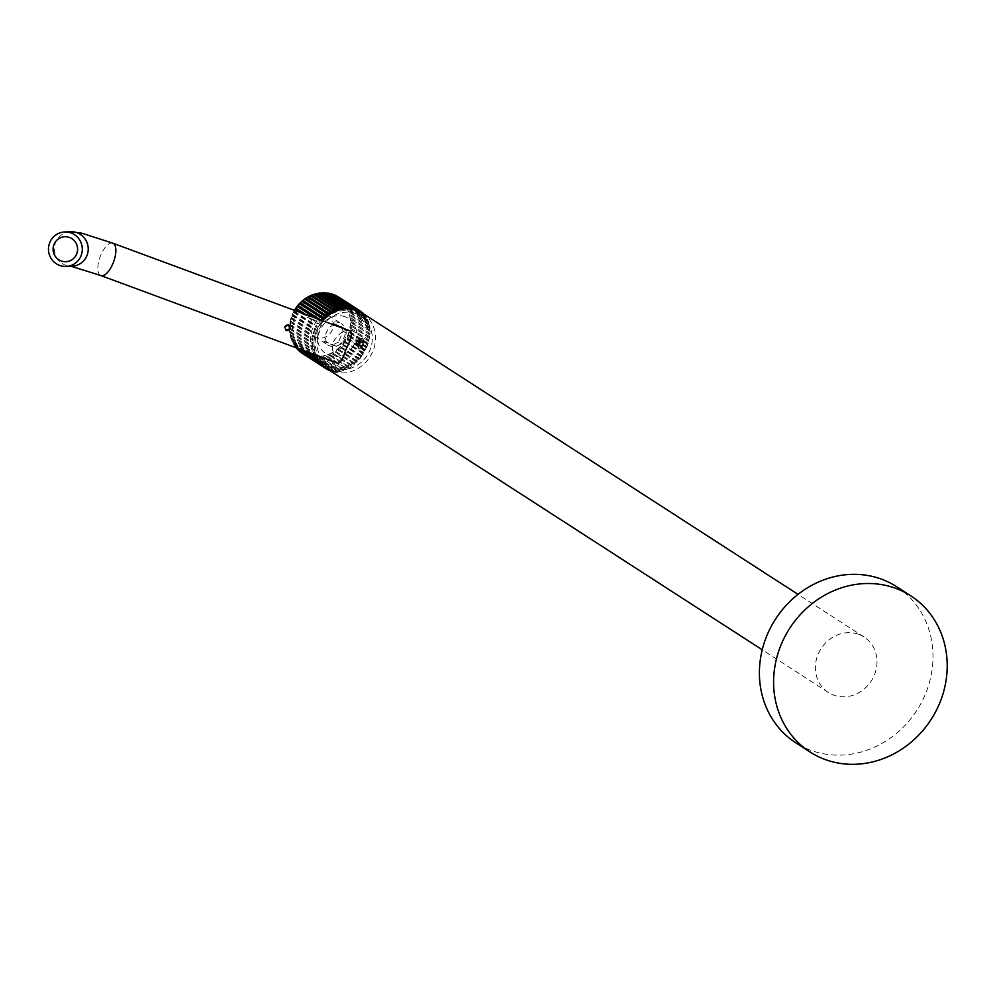 <?xml version="1.0" encoding="UTF-8"?>
<svg xmlns="http://www.w3.org/2000/svg" width="996" height="996" viewBox="0 0 996 996"><rect width="100%" height="100%" fill="white"/><g stroke="black" fill="none" stroke-linecap="round" stroke-linejoin="round"><path stroke-width="0.75" stroke-dasharray="4.98 3.74" d="M362.594 313.205A32.98 29.868 -57.1 0 1 371.446 354.277A32.98 29.868 -57.1 0 1 332.129 371.284A32.98 29.868 -57.1 0 1 326.812 368.62M315.944 355.086A32.98 29.868 -57.1 0 1 322.58 320.737M355.97 313.728A29.531 26.743 122.9 0 0 320.5 329.452A29.531 26.743 122.9 0 0 329.564 366.267A29.531 26.743 122.9 0 0 333.448 368.097A29.531 26.743 122.9 0 0 368.383 353.381A29.531 26.743 122.9 0 0 361.585 316.678A29.531 26.743 122.9 0 0 355.97 313.728M858.776 634.377A32.98 29.868 -57.1 0 1 864.092 637.029A32.98 29.868 -57.1 0 1 872.932 678.102A32.98 29.868 -57.1 0 1 833.615 695.108A32.98 29.868 -57.1 0 1 828.298 692.444A32.98 29.868 -57.1 0 1 819.459 651.372A32.98 29.868 -57.1 0 1 858.776 634.377M896.599 586.681A92.914 84.125 -57.1 0 1 921.524 702.392A92.914 84.125 -57.1 0 1 810.756 750.274A92.914 84.125 122.9 0 1 795.792 742.792M350.928 331.469L350.019 330.884C344.255 329.552 338.789 333.1 333.623 341.516C331.295 351.177 332.39 358.187 336.897 362.569A17.256 7.184 -69.7 0 0 337.806 363.167L336.897 362.569M288.803 325.206A2.988 2.702 122.9 0 0 288.255 324.908A2.988 2.702 -57.1 0 0 285.491 330.174L285.64 330.261M64.865 236.749A12.475 12.238 -92.3 0 0 54.12 244.344A12.475 12.238 -92.3 0 0 65.861 261.687M345.102 316.778A20.904 18.924 122.9 0 0 319.293 329.427A20.904 18.924 122.9 0 0 329.153 355.273A20.904 18.924 -57.1 0 0 354.962 342.612A20.904 18.924 -57.1 0 0 345.102 316.778M334.469 324.472A12.612 11.417 122.9 0 0 326.875 342.798L336.424 346.334L341.342 343.919L345.898 332.925L344.018 327.995L331.631 322.629L344.018 327.995M328.394 315.334L341.279 323.65A12.612 11.417 -57.1 0 0 339.238 322.629A12.612 11.417 122.9 0 0 331.631 322.629M326.315 314.288A12.612 11.417 122.9 0 0 311.287 320.787A12.612 11.417 122.9 0 0 314.661 336.486A12.612 11.417 122.9 0 0 316.703 337.507A12.612 11.417 122.9 0 0 331.73 331.008A12.612 11.417 122.9 0 0 328.344 315.296A12.612 11.417 122.9 0 0 326.315 314.288M326.875 342.798L324.036 340.968A12.612 11.417 122.9 0 0 327.597 344.828A12.612 11.417 122.9 0 0 329.626 345.849A12.612 11.417 -57.1 0 0 344.653 339.35A12.612 11.417 -57.1 0 0 341.279 323.65M324.036 340.968L336.424 346.334M345.898 332.925L343.047 331.083L338.491 342.089L341.342 343.919M338.491 342.089L333.585 344.492M343.047 331.083L341.18 326.165M304.589 352.098A31.187 28.237 122.9 0 1 296.223 313.254A31.187 28.237 122.9 0 1 333.399 297.169A31.187 28.237 -57.1 0 1 338.428 299.684A31.187 28.237 -57.1 0 1 346.795 338.528A31.187 28.237 -57.1 0 1 309.607 354.613A31.187 28.237 122.9 0 1 304.589 352.098L322.58 363.714A31.187 28.237 122.9 0 0 327.609 366.229A31.187 28.237 -57.1 0 0 354.564 361.971C364.262 352.621 368.781 341.69 368.134 329.203L357.601 311.624L355.908 310.939A31.86 28.847 122.9 0 0 330.846 313.665M322.58 363.714A31.187 28.237 122.9 0 1 319.89 361.722A31.187 28.237 122.9 0 1 315.122 323.252A31.187 28.237 122.9 0 1 351.401 308.797A31.187 28.237 -57.1 0 1 353.493 309.681A31.187 28.237 -57.1 0 1 356.419 311.312A31.187 28.237 -57.1 0 1 368.134 329.203M360.564 345.176A1.992 0.834 -69.7 0 1 359.967 345.375A1.992 0.834 -69.7 0 1 359.618 344.566L358.896 346.334L357.539 345.836L357.726 343.495L359.631 344.379L356.232 343.134A1.992 0.834 110.3 0 1 357.24 340.682L356.979 340.52A2.59 1.083 -69.7 0 0 355.97 342.96L357.726 343.495L360.141 339.574L361.486 340.072L360.751 341.827L357.365 340.582A1.992 0.834 110.3 0 1 357.962 340.383A1.992 0.834 110.3 0 1 358.311 341.192L358.585 340.508A2.59 1.083 -69.7 0 0 357.639 339.897L358.996 339.15L361.087 340.184L361.175 342.624L362.382 343.072L358.299 341.367A1.992 0.834 110.3 0 1 357.29 343.819L357.552 343.981A2.59 1.083 -69.7 0 0 358.56 341.541L361.175 342.624L358.498 346.446L359.842 346.944L360.564 345.176L357.178 343.919A1.992 0.834 110.3 0 1 356.58 344.118A1.992 0.834 110.3 0 1 356.232 343.309L355.945 343.994A2.59 1.083 -69.7 0 0 356.008 344.243A2.59 1.083 -69.7 0 0 356.892 344.604L358.498 346.446M360.751 341.827A1.992 0.834 -69.7 0 1 361.349 341.64A1.992 0.834 -69.7 0 1 361.697 342.45L362.432 340.682L360.141 339.574M363.577 344.404L361.859 347.417L359.07 348.55L357.987 345.761L358.996 342.363L360.602 339.437L363.117 338.777L364.001 340.657L363.577 344.404L367.014 346.62L369.491 337.968L370.076 331.469L368.483 321.496L363.378 313.391M367.014 346.62L359.992 358.672L350.156 367.549L343.682 370.649L338.217 371.819L331.431 371.247L331.618 369.591C339.014 371.458 346.658 368.918 354.564 361.971M356.219 310.179L355.908 310.939M336.997 296.111L335.938 295.575M335.913 296.26L358.585 310.901M334.108 294.779L333.05 295.015L356.294 310.017M333.05 295.015L332.988 294.355M330.224 370.823A33.515 30.341 122.9 0 0 330.423 370.91L331.232 370.512L308.001 355.51L331.431 371.247M320.812 320.09L320.949 320.177A33.515 30.341 122.9 0 0 320.949 320.177L320.127 321.198A33.515 30.341 122.9 0 0 318.832 322.965L318.11 324.061A33.515 30.341 122.9 0 0 316.989 325.953L316.367 327.111A33.515 30.341 122.9 0 0 315.433 329.091L314.935 330.299A33.515 30.341 122.9 0 0 314.201 332.353L313.815 333.61A33.515 30.341 122.9 0 0 313.279 335.714L313.018 336.984A33.515 30.341 122.9 0 0 312.694 339.113L312.57 340.383A33.515 30.341 122.9 0 0 312.458 342.524L312.458 343.794A33.515 30.341 122.9 0 0 312.557 345.911L312.682 347.168A33.515 30.341 122.9 0 0 313.005 349.235L313.728 349.658L313.254 350.468A33.515 30.341 122.9 0 0 313.79 352.472L314.562 352.808L314.163 353.642A33.515 30.341 122.9 0 0 314.487 354.551M322.467 320.7A31.86 28.847 122.9 0 0 323.737 364.984A31.86 28.847 122.9 0 0 331.618 369.591M330.423 370.91L307.428 356.058L308.001 355.51M332.988 371.595L310.466 357.054A33.515 30.341 -57.1 0 1 308.548 356.468M310.466 357.054L311.001 356.419L333.66 371.06M311.001 356.419L333.934 371.745M335.552 371.882L313.616 357.713A33.515 30.341 -57.1 0 1 311.636 357.34M313.616 357.713L314.101 356.991L336.2 371.271M314.101 356.991L336.536 371.894M338.217 371.819L316.84 358.012A33.515 30.341 -57.1 0 1 314.811 357.863M316.84 358.012L317.276 357.228L338.814 371.135M317.276 357.228L339.225 371.695M340.931 371.396L320.102 357.95A33.515 30.341 -57.1 0 1 318.06 358.025M320.102 357.95L320.475 357.103L341.491 370.674M320.475 357.103L341.964 371.159M343.682 370.649L323.376 357.539A33.515 30.341 -57.1 0 1 321.335 357.838M323.376 357.539L323.688 356.63L344.193 369.877M323.688 356.63L344.716 370.275M346.434 369.566L326.626 356.767A33.515 30.341 -57.1 0 1 324.596 357.29M326.626 356.767L326.862 355.821L346.882 368.744M326.862 355.821L347.455 369.068M349.16 368.159L329.813 355.659A33.515 30.341 -57.1 0 1 327.833 356.394M329.813 355.659L329.962 354.663L349.546 367.312M329.962 354.663L350.156 367.549M351.825 366.441L332.888 354.215A33.515 30.341 -57.1 0 1 330.983 355.161M332.888 354.215L332.963 353.194L352.136 365.582M332.963 353.194L352.796 365.719M354.389 364.436L335.839 352.46A33.515 30.341 -57.1 0 1 334.021 353.592M335.839 352.46L335.826 351.414L354.651 363.565M335.826 351.414L355.335 363.627M356.854 362.171L338.628 350.405A33.515 30.341 -57.1 0 1 336.909 351.725M338.628 350.405L338.528 349.347L357.029 361.299M338.528 349.347L357.738 361.262M359.17 359.668L341.217 348.077A33.515 30.341 -57.1 0 1 339.624 349.571M341.217 348.077L341.03 347.019L359.27 358.809M341.03 347.019L359.992 358.672M361.311 356.954L343.583 345.512A33.515 30.341 -57.1 0 1 342.138 347.143M343.583 345.512L343.296 344.454L361.336 356.107M343.296 344.454L362.071 355.883M363.266 354.053L345.699 342.711A33.515 30.341 -57.1 0 1 344.404 344.479M345.699 342.711L345.326 341.678L363.216 353.231M345.326 341.678L363.951 352.933M358.821 348.488A5.304 2.216 110.3 0 1 358.635 348.388A5.304 2.216 -69.7 0 1 358.672 342.512A5.304 2.216 -69.7 0 1 362.507 338.528A5.304 2.216 -69.7 0 1 362.693 338.615A5.304 2.216 110.3 0 1 362.644 344.504A5.304 2.216 110.3 0 1 358.821 348.488L359.07 348.55M360.826 348.301L365.009 351.003M358.473 346.782L347.542 339.723A33.515 30.341 -57.1 0 1 346.421 341.616M347.542 339.723L347.081 338.727L357.987 345.761M347.081 338.727L348.164 338.565A33.515 30.341 -57.1 0 0 349.098 336.586L348.55 335.615L349.596 335.378A33.515 30.341 -57.1 0 0 350.331 333.324L349.696 332.403L350.716 332.079L361.635 339.126M349.696 332.403L360.602 339.437M364.001 340.657L368.184 343.346M368.769 341.279L351.252 329.975A33.515 30.341 -57.1 0 1 350.716 332.079M351.252 329.975L368.433 340.657M350.542 329.103L351.501 328.705L369.068 340.047M369.491 337.968L351.825 326.564A33.515 30.341 -57.1 0 1 351.501 328.705M351.825 326.564L369.08 337.407M351.04 325.767L351.962 325.294L369.69 336.735M369.927 334.693L352.074 323.152A33.515 30.341 -57.1 0 1 351.962 325.294M352.074 323.152L369.466 334.195M351.215 322.418L352.074 321.882L370.026 333.473M370.076 331.469L351.974 319.766A33.515 30.341 -57.1 0 1 352.074 321.882M351.974 319.766L369.553 331.058M351.053 319.106L351.837 318.508L370.064 330.274M369.952 328.331L351.526 316.442A33.515 30.341 -57.1 0 1 351.837 318.508M351.526 316.442L369.367 328.008M350.555 315.857L351.277 315.222L369.827 327.198M369.528 325.343L350.741 313.217A33.515 30.341 -57.1 0 1 351.277 315.222M350.741 313.217L368.906 325.107M349.733 312.719L350.368 312.034L369.292 324.26M368.819 322.505L349.633 310.117A33.515 30.341 -57.1 0 1 350.368 312.034M349.633 310.117L368.159 322.355M348.588 309.719L349.135 308.997L368.483 321.496M367.835 319.865L348.214 307.191A33.515 30.341 -57.1 0 1 349.135 308.997M348.214 307.191L367.151 319.816M347.131 306.88L347.592 306.146L367.4 318.932M366.603 317.45L346.484 304.465A33.515 30.341 -57.1 0 1 347.592 306.146M346.484 304.465L365.893 317.487M345.388 304.241L345.761 303.494L366.067 316.604M365.109 315.284L344.479 301.962A33.515 30.341 -57.1 0 1 345.761 303.494M344.479 301.962L364.387 315.408M343.371 301.838L343.657 301.091L364.486 314.549M362.669 312.931L342.213 299.721A33.515 30.341 -57.1 0 1 343.657 301.091M342.213 299.721L362.644 313.616M341.105 299.696L341.292 298.962L362.669 312.756M360.652 311.3L339.711 297.767A33.515 30.341 -57.1 0 1 341.292 298.962M339.711 297.767L338.603 297.829L360.701 312.097M338.603 297.829L338.715 297.107M332.564 295.476A32.183 29.145 -57.1 0 1 347.741 335.254A32.183 29.145 -57.1 0 1 308.013 354.738A32.183 29.145 -57.1 0 1 292.836 314.96A32.183 29.145 -57.1 0 1 332.564 295.476M307.428 356.058A33.515 30.341 -57.1 0 1 305.598 355.261L327.684 369.516M301.825 353.07L302.448 352.696L302.821 353.717A33.515 30.341 -57.1 0 0 304.539 354.725L305.137 354.252L305.598 355.261M299.323 351.102L300.244 351.874M297.057 348.861L297.879 349.733M296.111 347.753A33.515 30.341 -57.1 0 1 295.775 347.33L296.845 348.015M294.43 310.329A33.515 30.341 -57.1 0 0 293.994 311.101L293.372 312.258A33.515 30.341 -57.1 0 0 292.438 314.25L291.94 315.458A33.515 30.341 -57.1 0 0 291.206 317.512L290.82 318.757A33.515 30.341 -57.1 0 0 290.284 320.861L290.023 322.131A33.515 30.341 -57.1 0 0 289.699 324.26L289.575 325.543A33.515 30.341 -57.1 0 0 289.463 327.672L289.463 328.954A33.515 30.341 -57.1 0 0 289.562 331.058L289.687 332.315A33.515 30.341 -57.1 0 0 290.01 334.395L290.259 335.615A33.515 30.341 -57.1 0 0 290.795 337.619L291.168 338.789A33.515 30.341 -57.1 0 0 291.903 340.719L292.401 341.827A33.515 30.341 -57.1 0 0 293.322 343.645L293.932 344.691A33.515 30.341 -57.1 0 0 295.053 346.371L295.775 347.33M318.16 293.297L316.94 293.534M321.434 292.874L320.202 292.998M324.696 292.824L323.476 292.799M327.921 293.123L326.725 292.961M331.07 293.77L329.9 293.484M330.062 294.094L353.294 309.109M326.949 293.521L350.194 308.523M323.787 293.297L347.019 308.299M320.575 293.422L343.807 308.424M317.363 293.882L340.607 308.897M317.674 318.932L320.986 321.073M315.184 318.01L320.127 321.198M305.735 314.512L318.832 322.965M302.871 313.454L318.957 323.849M300.07 312.42L318.11 324.061M293.994 311.101L316.989 325.953M293.969 311.798L317.214 326.8M293.372 312.258L316.367 327.111M292.438 314.25L315.433 329.091M292.513 314.898L315.744 329.913M291.94 315.458L314.935 330.299M291.206 317.512L314.201 332.353M291.355 318.122L314.587 333.125M290.82 318.757L313.815 333.61M290.284 320.861L313.279 335.714M290.521 321.422L313.752 336.424M290.023 322.131L313.018 336.984M289.699 324.26L312.694 339.113M290.01 324.758L313.242 339.76M289.575 325.543L312.57 340.383M289.463 327.672L312.458 342.524M289.836 328.095L313.068 343.11M289.463 328.954L312.458 343.794M289.562 331.058L312.557 345.911M289.998 331.407L313.23 346.421M289.687 332.315L312.682 347.168M290.01 334.395L313.005 349.235M290.496 334.656L313.728 349.658M290.259 335.615L313.254 350.468M290.795 337.619L313.79 352.472M291.318 337.806L314.562 352.808M291.168 338.789L314.163 353.642M291.903 340.719L311.76 353.53M292.475 340.806L315.707 355.809M292.401 341.827L308.872 352.472M293.322 343.645L304.49 350.853M293.92 343.645L317.164 358.647M293.932 344.691L302.124 349.982M295.053 346.371L298.651 348.687M295.663 346.272L318.907 361.274M297.692 348.675L320.924 363.677M299.958 350.829L323.19 365.831M302.448 352.696L325.68 367.698M304.539 354.725L327.535 369.566M305.137 354.252L328.381 369.255M348.164 338.565L358.672 345.351M349.098 336.586L359.319 343.184M348.55 335.615L358.996 342.363M349.596 335.378L359.817 341.977M350.331 333.324L360.838 340.109M363.49 341.304L367.499 343.894M364.038 342.163L367.773 344.579M362.781 344.815L366.316 347.094M363.079 345.612L366.516 347.841M361.859 347.417L365.607 349.833M360.876 347.629L364.885 350.219M362.581 338.864A5.042 2.104 -69.7 0 0 362.407 338.777A5.042 2.104 -69.7 0 0 358.772 342.562A5.042 2.104 -69.7 0 0 358.734 348.152A5.042 2.104 -69.7 0 0 358.909 348.239A5.042 2.104 -69.7 0 0 362.544 344.454A5.042 2.104 -69.7 0 0 362.581 338.864M363.403 339.611A5.042 2.104 110.3 0 1 362.967 344.355A5.042 2.104 110.3 0 1 360.216 348.251A6.76 6.76 0 0 0 363.403 339.611A5.042 2.104 110.3 0 0 362.93 338.989A5.042 2.104 -69.7 0 0 362.756 338.901A5.042 2.104 -69.7 0 0 359.12 342.686A5.042 2.104 -69.7 0 0 359.083 348.276A5.042 2.104 110.3 0 0 359.257 348.363L358.909 348.239M360.216 348.251A5.042 2.104 110.3 0 1 359.257 348.363M358.896 346.334A3.648 1.519 110.3 0 1 358.946 343.944M362.432 340.682A3.648 1.519 110.3 0 1 362.382 343.072M359.892 342.151A3.648 1.519 -69.7 0 1 358.884 344.591L360.689 345.064A1.992 0.834 -69.7 0 0 361.697 342.624M361.374 345.512A3.648 1.519 110.3 0 1 359.842 346.944M356.979 340.52L360.639 341.939A1.992 0.834 -69.7 0 0 359.631 344.379M359.954 341.504A3.648 1.519 110.3 0 1 361.486 340.072M361.697 342.45L358.311 341.192M361.087 340.184L358.585 340.508M357.639 339.897L357.365 340.582M360.639 341.939L357.24 340.682M357.464 340.582A3.648 1.519 -69.7 0 0 356.456 343.022M359.942 339.76A3.648 1.519 -69.7 0 0 359.444 339.163A3.648 1.519 -69.7 0 0 358.996 339.15M360.689 345.064L357.29 343.819M358.884 344.591L357.552 343.981M356.892 344.604L357.178 343.919M357.539 345.836L356.406 345.413A3.648 1.519 -69.7 0 0 356.904 346.01A3.648 1.519 -69.7 0 0 357.352 346.023M359.618 344.566L356.232 343.309M112.834 243.198A17.256 7.184 -69.7 0 0 100.683 255.412A17.256 7.184 -69.7 0 0 100.857 275.568M70.616 231.732A17.256 16.92 -92.3 0 0 55.714 242.24A17.256 16.92 -92.3 0 0 71.986 266.218L71.289 266.243M864.092 637.029L798.02 594.363M828.298 692.444L762.239 649.79M361.585 316.678L354.775 313.093C322.766 299.248 298.576 350.268 329.564 366.267M314.661 336.486L327.597 344.828M338.428 299.684L356.419 311.312M319.89 361.722L323.737 364.984M353.493 309.681L357.601 311.624M361.349 341.64L357.962 340.383M360.564 339.574L359.444 339.163M358.025 346.421L356.904 346.01M359.967 345.375L356.58 344.118"/><path stroke-width="1.49" d="M322.58 320.737A32.98 29.868 -57.1 0 1 357.278 310.54A32.98 29.868 -57.1 0 1 362.594 313.205L798.02 594.363M762.239 649.79L326.812 368.62A32.98 29.868 -57.1 0 1 315.944 355.086M809.997 751.968L795.792 742.792A92.914 84.125 122.9 0 1 770.867 627.094A92.914 84.125 122.9 0 1 881.622 579.199A92.914 84.125 -57.1 0 1 896.599 586.681L910.805 595.857A92.914 84.125 -57.1 0 1 935.73 711.567A92.914 84.125 -57.1 0 1 824.974 759.45A92.914 84.125 122.9 0 1 809.997 751.968A92.914 84.125 122.9 0 1 785.072 636.257A92.914 84.125 122.9 0 1 895.827 588.375A92.914 84.125 -57.1 0 1 910.805 595.857M350.019 330.884L112.834 243.198A17.256 7.184 -69.7 0 1 112.996 263.355A17.256 7.184 -69.7 0 1 100.857 275.568L337.806 363.167C340.259 363.266 342.973 358.709 345.936 349.471C350.455 340.632 352.123 334.631 350.928 331.469A17.256 7.184 -69.7 0 0 350.019 330.884M286.126 330.51L284.806 326.875L288.404 325.007L289.898 328.755L285.64 330.261M285.566 330.224A2.988 2.702 -57.1 0 0 285.976 330.411A2.988 2.702 122.9 0 0 288.803 325.206M80.975 255.947A17.256 16.92 87.7 0 1 66.072 266.455A17.256 16.92 87.7 0 1 49.8 242.476A17.256 16.92 -92.3 0 1 64.703 231.968A17.256 16.92 -92.3 0 1 80.975 255.947M65.885 261.687L65.836 261.687A12.475 12.238 87.7 0 0 76.605 254.092A12.475 12.238 -92.3 0 0 64.865 236.749A12.475 12.238 -92.3 0 0 54.058 244.344A12.475 12.238 87.7 0 0 65.836 261.687A12.475 12.238 -92.3 0 0 76.655 254.08A12.475 12.238 -92.3 0 0 64.84 236.749L64.84 236.749M360.701 312.084L358.448 310.117L356.219 310.179M362.656 313.242L361.436 311.798L360.714 312.097M364.486 314.549L363.042 313.491M356.991 309.557L334.108 294.779A33.515 30.341 -57.1 0 1 335.938 295.575L358.448 310.117M334.108 294.779L333.05 295.015M356.294 310.017L355.983 309.208A33.515 30.341 122.9 0 0 354.066 308.623L353.294 309.109L352.895 308.337A33.515 30.341 122.9 0 0 350.916 307.963L350.194 308.523L349.721 307.814A33.515 30.341 122.9 0 0 347.691 307.664L347.019 308.299L346.471 307.652A33.515 30.341 122.9 0 0 344.429 307.727L343.807 308.424L343.197 307.839A33.515 30.341 122.9 0 0 341.155 308.138L340.607 308.897L339.935 308.387A33.515 30.341 122.9 0 0 337.905 308.909L336.698 309.283A33.515 30.341 122.9 0 0 334.718 310.017L333.548 310.515A33.515 30.341 122.9 0 0 331.643 311.462L330.51 312.084A33.515 30.341 122.9 0 0 328.68 313.217L327.622 313.952A33.515 30.341 122.9 0 0 325.904 315.271L324.908 316.106A33.515 30.341 122.9 0 0 323.314 317.6L322.393 318.533A33.515 30.341 122.9 0 0 320.961 320.139M330.062 294.094L331.07 293.77A33.515 30.341 -57.1 0 1 332.988 294.355L355.983 309.208M328.493 369.715L328.593 370.114A33.515 30.341 122.9 0 0 330.224 370.823M325.717 367.873L325.817 368.57A33.515 30.341 122.9 0 0 327.535 369.566L328.008 369.392M314.487 354.551A33.515 30.341 122.9 0 0 314.898 355.56L315.707 355.809L315.396 356.68A33.515 30.341 122.9 0 0 316.317 358.485L317.164 358.647L316.94 359.531A33.515 30.341 122.9 0 0 318.048 361.212L318.907 361.274L318.77 362.183A33.515 30.341 122.9 0 0 320.052 363.714L320.924 363.677L320.874 364.586A33.515 30.341 122.9 0 0 322.318 365.955L323.19 365.831L323.239 366.727A33.515 30.341 122.9 0 0 324.82 367.91L325.518 367.736M330.846 313.665A31.86 28.847 122.9 0 0 322.467 320.7M362.669 312.931L363.378 313.391M360.652 311.3L361.436 311.798M359.295 310.515L336.997 296.111A33.515 30.341 -57.1 0 1 338.715 297.107L360.652 311.275M336.997 296.111L335.913 296.26M302.448 352.696L302.821 353.717L325.817 368.57M324.82 367.91L301.825 353.07A33.515 30.341 -57.1 0 1 300.244 351.874L323.239 366.727M299.958 350.829L300.244 351.874M322.318 365.955L299.323 351.102A33.515 30.341 -57.1 0 1 297.879 349.733L320.874 364.586M297.692 348.675L297.879 349.733M320.052 363.714L297.057 348.861A33.515 30.341 -57.1 0 1 296.111 347.753M294.43 310.329A33.515 30.341 -57.1 0 1 295.115 309.221L300.07 312.42M339.935 308.387L316.94 293.534A33.515 30.341 -57.1 0 0 314.91 294.057L313.703 294.43A33.515 30.341 -57.1 0 0 311.723 295.165L310.553 295.675A33.515 30.341 -57.1 0 0 308.648 296.609L307.515 297.231A33.515 30.341 -57.1 0 0 305.685 298.364L304.627 299.099A33.515 30.341 -57.1 0 0 302.909 300.419L301.913 301.265A33.515 30.341 -57.1 0 0 300.319 302.747L299.398 303.68A33.515 30.341 -57.1 0 0 297.953 305.324L297.132 306.345A33.515 30.341 -57.1 0 0 295.837 308.113L295.115 309.221M343.197 307.839L320.202 292.998A33.515 30.341 -57.1 0 0 318.16 293.297L317.363 293.882M346.471 307.652L323.476 292.799A33.515 30.341 -57.1 0 0 321.434 292.874L320.575 293.422M349.721 307.814L326.725 292.961A33.515 30.341 -57.1 0 0 324.696 292.824L323.787 293.297M352.895 308.337L329.9 293.484A33.515 30.341 -57.1 0 0 327.921 293.123L326.949 293.521M331.07 293.77L354.066 308.623M327.921 293.123L350.916 307.963M324.696 292.824L347.691 307.664M321.434 292.874L344.429 307.727M318.16 293.297L341.155 308.138M314.91 294.057L337.905 308.909M314.188 294.704L337.432 309.706M313.703 294.43L336.698 309.283M311.723 295.165L334.718 310.017M311.088 295.849L334.32 310.852M310.553 295.675L333.548 310.515M308.648 296.609L331.643 311.462M308.088 297.331L331.319 312.333M307.515 297.231L330.51 312.084M305.685 298.364L328.68 313.217M305.224 299.099L328.456 314.114M304.627 299.099L327.622 313.952M302.909 300.419L325.904 315.271M302.523 301.166L325.767 316.168M301.913 301.265L324.908 316.106M300.319 302.747L323.314 317.6M300.033 303.494L323.264 318.496M299.398 303.68L322.393 318.533M297.953 305.324L320.812 320.09M297.754 306.058L317.674 318.932M297.132 306.345L315.184 318.01M295.837 308.113L305.735 314.512M295.725 308.835L302.871 313.454M311.76 353.53L314.898 355.56M308.872 352.472L315.396 356.68M304.49 350.853L316.317 358.485M302.124 349.982L316.94 359.531M298.651 348.687L318.048 361.212M296.845 348.015L318.77 362.183M327.684 369.516L328.593 370.114M66.072 266.455L71.986 266.218A17.256 16.92 -92.3 0 0 86.889 255.711A17.256 16.92 -92.3 0 0 70.616 231.732L81.846 233.201L112.834 243.198M71.002 266.206L100.857 275.568M70.616 231.732L64.703 231.968"/></g></svg>
